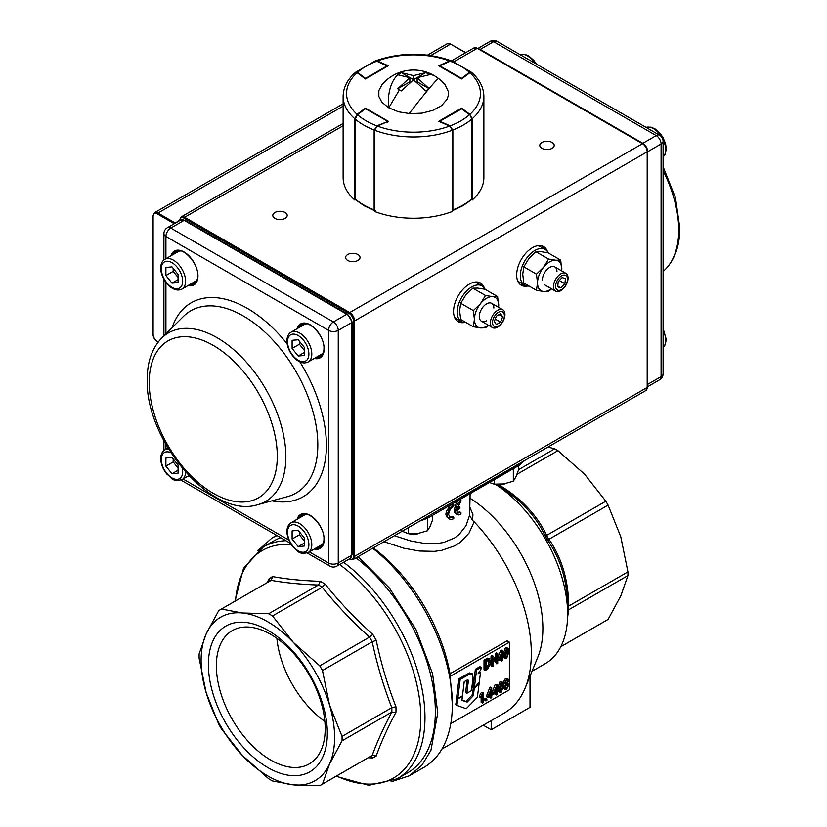 <?xml version="1.0" encoding="UTF-8"?>
<svg xmlns="http://www.w3.org/2000/svg" width="827" height="827" viewBox="0 0 827 827"><rect width="100%" height="100%" fill="white"/><g stroke="black" fill="none" stroke-linecap="round" stroke-linejoin="round"><path stroke-width="1.24" d="M466.862 693.284L471.483 690.617L473.044 677.83L472.599 674.046L470.087 673.84L460.184 679.422L458.964 678.719L456.566 697.823L457.786 698.526L462.479 695.817L464.236 681.644L467.307 679.939L468.154 680.083L468.309 681.169L466.862 693.284L465.642 692.581L467.079 680.032M472.217 673.705L469.457 672.93L458.964 678.719M460.184 679.422L457.786 698.526M473.333 695.714L467.183 702.102L461.911 700.376L462.417 696.313L457.724 699.022L456.917 705.4L466.201 708.729L477.375 697.295L479.205 682.813L474.202 688.777L473.333 695.714L472.114 695.011L465.963 701.399L461.952 700.087M467.183 702.102L465.963 701.399M456.969 698.05L455.698 704.697L456.917 705.4M457.724 699.022L456.504 698.319M473.478 687.485L472.114 695.011M474.202 688.777L472.982 688.074M480.528 672.32L478.037 673.757L480.859 669.643L481.149 667.337L476.579 669.984L474.305 687.961L479.309 681.996L480.528 672.32L479.453 671.7M474.305 687.961L473.085 687.258L475.36 669.281L479.929 666.634L481.149 667.337M476.579 669.984L475.36 669.281M220.054 609.809A101.09 58.366 60 0 1 221.419 609.054L242.321 612.972A94.402 54.499 -120 0 0 206.202 633.833A94.402 54.499 -120 0 0 201.116 660.391A94.402 54.499 -120 0 0 206.202 692.819A94.402 54.499 -120 0 0 242.321 755.392A94.402 54.499 -120 0 0 293.409 784.885A94.402 54.499 -120 0 0 329.539 764.034A94.402 54.499 -120 0 0 334.615 737.467A94.402 54.499 -120 0 0 329.539 705.038A94.402 54.499 -120 0 0 293.409 642.465L319.77 665.838A101.09 58.366 60 0 1 322.478 670.521L329.539 705.038L342.058 736.402A101.09 58.366 60 0 1 342.078 738.625A101.09 58.366 60 0 1 342.058 740.816L329.539 764.034L322.478 784.089A101.09 58.366 60 0 1 321.145 784.906A101.09 58.366 60 0 1 319.77 785.65L293.409 784.885L272.507 780.967A101.09 58.366 60 0 1 270.594 779.892A101.09 58.366 60 0 1 268.682 778.765L242.321 755.392L221.419 728.866A101.09 58.366 60 0 1 218.721 724.183L206.202 692.819L199.142 658.302A101.09 58.366 60 0 1 199.121 656.08A101.09 58.366 60 0 1 199.142 653.888L206.202 633.833L218.721 610.615A101.09 58.366 60 0 1 220.054 609.809L271.153 580.347C285.284 582.839 301.038 584.4 318.416 585.02L318.457 584.999A101.09 58.366 60 0 1 320.369 586.074A101.09 58.366 60 0 1 322.282 587.211L325.125 584.079L320.307 581.298C302.754 580.761 286.866 579.189 272.631 576.574A103.633 59.833 -120 0 0 269.23 578.549L267.09 582.653M318.416 585.02L268.682 613.737A101.09 58.366 60 0 1 270.594 614.812A101.09 58.366 60 0 1 272.507 615.95L293.409 642.465A94.402 54.499 -120 0 0 242.321 612.972L268.682 613.737M216.354 665.828A76.973 44.441 -120 0 0 270.78 760.096A76.973 44.441 -120 0 0 309.257 763.91A76.973 44.441 -120 0 0 325.197 728.67A76.973 44.441 -120 0 0 270.78 634.402A76.973 44.441 -120 0 0 232.294 630.598A76.973 44.441 -120 0 0 216.354 665.828M324.856 721.413A76.973 44.441 60 0 1 276.89 638.33M336.02 776.305L368.832 785.33L397.249 778.817L407.618 772.832A133.871 77.293 -120 0 0 430.795 675.421A133.871 77.293 -120 0 0 356.003 557.874M395.957 706.765L391.833 707.664L391.853 709.886A101.09 58.366 60 0 1 391.833 712.078L395.957 712.326L395.999 709.566A103.633 59.833 -120 0 0 395.957 706.765C387.646 685.583 381.061 663.43 376.213 640.315A103.633 59.833 -120 0 0 372.801 634.412L369.545 637.1L372.253 641.783L376.213 640.315M208.394 664.598A84.096 48.555 60 0 1 267.865 630.267A84.096 48.555 60 0 1 327.337 733.26A84.096 48.555 60 0 1 267.865 767.601A84.096 48.555 60 0 1 208.394 664.598M517.009 474.284L557.936 450.653A101.266 58.469 -120 0 0 556.333 449.702A101.266 58.469 -120 0 0 554.731 448.803L547.95 447.056M517.867 464.898A3.432 1.985 -120 0 0 519.583 465.074L427.352 518.322L519.583 465.074A3.432 1.985 -120 0 0 520.297 463.502L428.066 516.275M257.683 550.813L272.031 537.984L276.942 535.524M495.311 484.115L497.378 485.335C519.594 498.516 535.451 515.262 544.972 535.576L547.887 540.631C560.727 559.031 567.291 581.143 567.601 606.966L567.632 614.151A108.13 62.428 60 0 1 545.231 663.647L532.019 671.276M495.642 484.446A108.13 62.428 60 0 1 567.632 614.151M567.601 611.732L568.614 609.819A101.266 58.469 -120 0 0 568.635 607.959A101.266 58.469 -120 0 0 568.614 606.088L567.601 606.966M358.112 556.664L389.424 588.069L415.971 629.574L432.593 673.809L437.772 712.946L430.96 750.275L421.946 765.151L409.334 775.798L391.047 781.815M280.704 537.695A133.871 77.293 -120 0 0 273.747 540.951L263.368 546.947L243.531 568.294L234.93 601.219M497.378 485.335L498.65 484.891M547.887 540.631L548.787 539.38A101.266 58.469 -120 0 0 546.513 535.42L544.972 535.576M567.57 617.624L568.614 609.819M568.614 606.088L568.78 606.015C568.356 580.182 561.74 557.936 548.942 539.266L548.787 539.38M546.513 535.42L546.678 535.348C536.909 514.921 520.948 498.071 498.795 484.798M548.942 539.266L608.083 505.121A101.266 58.469 -120 0 0 605.819 501.203L546.678 535.348M605.819 501.203L584.679 474.305L557.936 450.653M568.78 609.706L627.92 575.561A101.266 58.469 -120 0 0 627.92 571.87L568.78 606.015M627.92 571.87L620.798 536.878L608.083 505.121M560.758 646.755L606.966 620.085A101.266 58.469 -120 0 0 608.083 619.402L560.778 646.714M608.083 619.402L620.798 595.864L627.92 575.561M470.139 493.626L469.56 515.386L472.568 520.472L472.91 514.477L470.139 507.84M469.56 515.386L465.932 525.807L459.099 534.542L454.571 537.963L443.665 542.46L437.524 543.504L424.396 543.422L410.719 540.951L394.376 535.72M383.997 541.716L403.69 548.177L419.175 551.009L434.361 551.351L441.587 550.379L454.705 545.851L460.319 542.295L469.064 533.022L474.14 521.806L472.568 520.472M372.667 548.249A137.303 79.278 60 0 1 452.338 704.532A137.303 79.278 60 0 1 423.9 767.394L409.334 775.798M456.969 507.582A56.639 32.698 0 0 0 458.685 506.341L459.905 507.044A58.355 33.69 180 0 1 456.628 509.318L460.939 501.338L460.939 499.932L457.135 504.728L455.419 510.766L455.873 513.174L457.135 514.652L458.944 514.942L460.939 513.949L460.939 512.554L457.858 513.091L456.628 510.714A58.355 33.69 0 0 0 459.905 508.45L459.905 507.044M457.372 512.657L459.709 511.841L460.939 512.554M457.135 514.652L454.664 512.482L454.209 510.063L455.925 504.025L458.561 500.304M449.557 517.092L452.555 516.606L453.775 517.309L450.115 517.526L448.513 514.28L450.115 509.597L453.775 506.103L453.775 504.697L449.154 509.039L447.107 514.87L447.655 517.33L449.154 518.953L451.325 519.449L453.775 518.715L453.775 517.309M449.154 518.953L446.425 516.617L445.877 514.156L446.425 511.251L450.115 505.804L452.555 503.994L453.775 504.697M452.338 704.532L450.002 673.757L507.034 640.822L509.38 642.176L509.38 689.821L450.777 723.656M373.297 547.887A130.439 75.309 60 0 1 450.002 673.757M474.14 521.806A130.439 75.309 60 0 1 525.248 687.826A130.439 75.309 60 0 1 504.305 713.039L441.907 749.066M460.939 499.932L460.07 499.436M505.679 684.239L504.346 687.495L505.08 689.336L506.651 689.17L508.936 684.89L507.623 683.112L508.657 680.559L508.026 679.008L506.631 679.163L504.635 682.844L505.679 684.239L503.912 683.433M507.106 682.523L507.623 683.112M505.287 687.557L506.651 688.178L505.235 686.989L506.631 684.218L508.057 685.397L506.651 688.178L505.731 688.25M506.631 684.218L507.561 684.136M507.778 681.055L506.558 680.352L505.431 682.513L506.651 683.216L505.514 682.296L506.641 680.156L507.778 681.055L506.651 683.216L505.897 683.288M506.641 680.156L507.385 680.094M505.431 687.475L506.796 684.136M505.08 689.336L503.364 688.064M503.457 685.035L504.325 683.671M504.46 683.536L503.416 682.141L505.421 678.46L508.026 679.008M485.232 670.573L487.744 669.115L490.99 662.282L488.984 658.768L485.232 660.763L485.232 670.573L484.012 669.87L484.012 660.06L487.775 658.075L489.873 658.902L487.775 658.075M488.788 660.06L490.039 662.82L489.718 665.394L486.142 668.878L486.142 661.393L489.233 660.163M486.142 667.482L488.499 664.691L488.54 660.111M489.718 665.394L488.499 664.691M485.232 660.763L484.012 660.06M492.251 666.521L493.13 666.004L493.13 658.313L496.789 663.895L497.73 663.347L497.73 653.537L496.851 654.054L496.851 661.755L493.192 656.162L492.251 656.71L492.251 666.521L491.031 665.818L491.031 656.007L491.982 655.46L493.192 656.162M497.73 653.537L496.52 652.844L495.642 653.351L496.851 654.054M496.789 663.895L493.13 659.47M495.642 659.894L495.642 653.351M492.251 656.71L491.031 656.007M501.679 661.073L502.537 660.577L502.537 658.23L503.488 657.682L503.488 656.576L502.537 657.124L502.537 650.766L498.66 659.357L498.66 660.463L501.679 658.726L501.679 661.073L500.469 660.37L500.469 659.419M499.508 658.871L501.679 653.196L501.679 657.62L499.508 658.871M501.679 657.62L500.469 656.359M502.537 650.766L501.327 650.063L500.624 650.467L501.834 651.169M503.488 656.576L502.537 656.028M497.73 657.93L500.624 650.467M498.66 659.357L497.73 658.819M498.66 660.463L497.73 659.925M508.202 648.492L506.631 648.368L504.346 654.684L505.328 658.499L506.62 658.385L508.894 652.069L508.202 648.492L506.682 647.531M508.016 652.575L506.806 651.872L505.431 656.679L506.651 657.382C505.762 658.147 505.287 657.083 505.235 654.178L506.6 649.381C507.489 648.606 507.964 649.671 508.016 652.575L506.651 657.382L505.917 657.434M506.6 649.381L507.333 649.319M505.328 658.499L503.488 656.969M503.343 656.493L503.136 653.992L505.411 647.665L506.992 647.789M506.806 651.872L506.6 649.371M483.216 702.526L483.216 692.685L480.642 696.634L480.642 697.802L482.358 695.352L482.358 703.022L483.216 702.526M480.642 696.634L479.433 695.931L481.438 692.302L483.216 692.685M480.642 697.802L479.433 697.099L479.433 695.931M482.658 693.005L481.438 692.302M482.358 703.022L481.138 702.33L481.138 697.202M485.914 700.976L486.886 700.407L486.886 699.042L485.914 699.601L485.914 700.976L484.705 700.273L484.705 698.898L485.676 698.339L486.886 699.042M485.914 699.601L484.705 698.898M490.856 698.122L491.714 697.626L491.714 695.269L492.665 694.732L492.665 693.626L491.714 694.173L491.714 687.816L487.837 696.406L487.837 697.512L490.856 695.765L490.856 698.122L489.646 697.419L489.646 696.468M488.674 695.921L490.856 690.245L490.856 694.67L488.674 695.921M490.856 694.67L489.646 693.408M491.714 687.816L490.504 687.113L489.801 687.516L491.011 688.219M492.665 693.626L491.714 693.078M487.837 696.406L486.627 695.703L489.801 687.516M487.837 697.512L486.627 696.81L486.627 695.703M496.272 694.99L497.13 694.494L497.13 692.147L498.071 691.599L498.071 690.493L497.13 691.041L497.13 684.684L493.254 693.284L493.254 694.391L496.272 692.644L496.272 694.99L495.053 694.298L495.053 693.346M494.091 692.799L496.272 687.113L496.272 691.537L494.091 692.799M496.272 691.537L495.053 690.287M497.13 684.684L495.208 684.394L496.427 685.097M498.071 690.493L497.13 689.956M493.254 693.284L492.034 692.581L495.208 684.394M492.034 693.264L492.034 692.581M493.254 694.391L492.665 694.049M502.785 682.409L501.214 682.296L498.939 688.612L499.921 692.426L501.214 692.313L503.488 685.986L502.785 682.409L501.276 681.448M502.609 686.493L501.389 685.79L500.025 690.597L501.234 691.3C500.345 692.065 499.87 691 499.818 688.105L501.183 683.298C502.072 682.533 502.547 683.588 502.609 686.493L501.234 691.3L500.5 691.362M501.183 683.298L501.927 683.236M499.921 692.426L498.071 690.896M497.937 690.421L497.73 687.909L500.004 681.593L501.575 681.706M501.389 685.79L501.193 683.298M450.053 676.424L509.38 642.176M470.139 498.267A108.13 62.428 60 0 1 537.839 657.041L525.248 687.826M530.004 676.197L530.004 707.343L491.176 729.765L491.176 720.627M491.176 729.765L483.257 725.196M554.731 448.803L518.457 469.746M320.307 581.298L318.457 584.999M271.194 580.316L272.631 576.574M269.23 578.549L269.499 580.482L268.816 581.65M369.907 756.746L371.478 756.819L372.801 757.946L376.213 755.981L372.253 755.351A101.09 58.366 60 0 1 370.92 756.167L321.145 784.906M368.18 757.749L372.801 757.946M376.213 755.981C381.061 742.346 387.646 727.801 395.957 712.326M391.833 712.078L391.791 712.099C383.635 727.471 377.112 741.891 372.212 755.371L372.253 755.351M372.253 641.783L372.212 641.814C377.112 664.712 383.635 686.668 391.791 707.685L391.833 707.664M372.801 634.412C355.207 618.648 339.318 601.87 325.125 584.079M322.282 587.211L322.241 587.232C336.372 604.806 352.126 621.428 369.504 637.121L369.545 637.1M221.419 609.054L271.153 580.347M272.507 615.95L322.241 587.232M342.058 740.816L391.791 712.099M372.212 755.371L322.478 784.089M322.478 670.521L372.212 641.814M391.791 707.685L342.058 736.402M369.504 637.121L319.77 665.838M171.985 473.726L178.084 473.178L178.084 465.063L171.985 457.476L165.896 458.024L165.896 466.149L171.985 473.726L178.084 470.212M178.084 468.041L173.184 461.942L165.896 466.149M173.184 461.942L173.184 458.954M181.02 250.943A17.16 9.914 -120 0 0 177.97 251.739L164.862 259.316A17.16 9.914 60 0 1 178.094 263.906A17.16 9.914 60 0 1 185.579 281.18A17.16 9.914 60 0 1 182.023 289.036L195.131 281.469A17.16 9.914 -120 0 0 197.353 279.226M171.985 266.894L178.084 274.471L178.084 282.596L171.985 283.134L165.896 275.556L165.896 267.441L171.985 266.894M178.084 279.619L171.985 283.134M178.084 277.458L173.184 271.359L165.896 275.556M173.184 268.372L173.184 271.359M307.241 514.394A17.16 9.914 -120 0 0 304.191 515.2L291.083 522.767A17.16 9.914 60 0 1 304.305 527.368A17.16 9.914 60 0 1 311.8 544.642A17.16 9.914 60 0 1 308.244 552.498L321.352 544.931A17.16 9.914 -120 0 0 323.574 542.688M298.206 546.595L292.117 539.018L292.117 530.893L298.206 530.345L304.295 537.932L304.295 546.047L298.206 546.595L304.295 543.081M304.295 540.91L299.395 534.811L292.117 539.018M299.395 531.833L299.395 534.811M323.574 352.095A17.16 9.914 60 0 1 321.352 354.338L308.244 361.906A17.16 9.914 -120 0 0 311.8 354.049A17.16 9.914 -120 0 0 304.305 336.775A17.16 9.914 -120 0 0 291.083 332.185L304.191 324.618A17.16 9.914 60 0 1 307.241 323.812M298.206 339.763L292.117 340.31L292.117 348.425L298.206 356.013L304.295 355.465L304.295 347.34L298.206 339.763M299.395 341.241L299.395 344.228L292.117 348.425M304.295 352.488L298.206 356.013M299.395 344.228L304.295 350.328M492.52 322.582A8.394 4.848 120 0 0 498.454 326.014A8.394 4.848 120 0 0 504.387 315.728A8.394 4.848 120 0 0 498.454 312.306A8.394 4.848 120 0 0 492.52 322.582M490.39 322.912A10.296 5.944 120 0 0 492.53 327.626A10.296 5.944 120 0 0 500.459 324.866A10.296 5.944 120 0 0 504.956 314.508A10.296 5.944 120 0 0 502.826 309.794A10.296 5.944 120 0 0 494.887 312.554A10.296 5.944 120 0 0 490.39 322.912M496.355 324.577L500.552 322.148L502.661 316.731L500.552 313.743L496.355 316.172L494.246 321.589L496.355 324.577M499.012 314.632L502.661 316.731M495.228 319.067L500.552 322.148M566.268 284.178A8.394 4.848 120 0 0 565.182 275.205A8.394 4.848 120 0 0 556.85 281.263A8.394 4.848 120 0 0 557.946 290.246A8.394 4.848 120 0 0 566.268 284.178M566.557 284.064A10.296 5.944 120 0 0 565.937 273.355A10.296 5.944 120 0 0 555.01 280.487A10.296 5.944 120 0 0 555.641 291.197A10.296 5.944 120 0 0 566.557 284.064M565.451 278.627L562.112 277.593L558.225 281.687L557.677 286.824L561.006 287.858L564.893 283.754L565.451 278.627M559.321 280.539L564.893 283.754M557.77 285.987L561.006 287.858M493.843 308.089A10.296 5.944 120 0 0 486.555 303.881A10.296 5.944 120 0 0 479.278 316.493A10.296 5.944 120 0 0 486.555 320.7M488.488 325.3L485.48 327.843L480.487 327.937L473.344 326.768L460.701 319.47L459.616 310.756L460.701 303.282L473.344 310.58L480.487 303.664L485.48 295.487L492.623 296.655L497.616 296.573L484.973 289.274L477.82 288.106L472.837 288.189L485.48 295.487M460.701 303.282L465.684 295.115L472.837 288.189M498.619 307.365L497.616 296.573M473.344 326.768L474.419 319.294L473.344 310.58M498.578 307.334A17.16 9.914 120 0 0 498.691 305.287A17.16 9.914 120 0 0 492.623 296.655A17.16 9.914 120 0 0 480.487 303.664A17.16 9.914 120 0 0 474.419 319.294A17.16 9.914 120 0 0 480.487 327.937A17.16 9.914 120 0 0 488.271 325.176M551.599 288.861L548.58 291.414L543.597 291.497L536.444 290.329L523.811 283.03L522.726 274.316L523.811 266.852L536.444 274.15L543.597 267.224L548.58 259.047L555.734 260.216L560.716 260.133L548.084 252.835L540.93 251.666L535.948 251.749L548.58 259.047M523.811 266.852L528.794 258.675L535.948 251.749M561.719 270.925L560.716 260.133M536.444 290.329L537.529 282.865L536.444 274.15M556.953 271.649A10.296 5.944 120 0 0 549.666 267.452A10.296 5.944 120 0 0 542.388 280.064M561.678 270.905A17.16 9.914 120 0 0 561.802 268.847A17.16 9.914 120 0 0 555.734 260.216A17.16 9.914 120 0 0 543.597 267.224A17.16 9.914 120 0 0 537.529 282.865A17.16 9.914 120 0 0 543.597 291.497A17.16 9.914 120 0 0 551.382 288.737M413.5 75.598L413.5 79.661L425.647 72.652L413.5 75.598L401.353 72.652L397.88 74.74A41.112 24.324 78.6 0 0 388.504 107.696L398.531 111.81L410.068 113.661L421.997 113.144L432.945 110.353L441.618 105.587L447.004 99.416L448.337 95.539L448.348 91.57L445.029 84.747A41.112 41.112 0 0 0 438.641 78.606A41.112 1.933 127.7 0 0 429.12 88.572L428.448 89.368A41.112 1.933 127.7 0 0 409.169 113.599M425.647 72.652L434.051 75.526A41.112 41.112 0 0 0 405.375 70.833A41.112 24.324 78.6 0 0 398.552 74.172L397.715 74.75L409.861 77.697L409.861 81.77L397.715 88.778L409.861 77.697M401.353 72.652L413.5 79.661M405.375 70.833A41.112 41.112 0 0 0 381.971 84.747L378.869 90.556L378.859 96.49L381.836 102.176L388.504 107.696M427.59 73.634L429.285 74.75L417.139 77.697L429.285 88.778L425.647 90.887L413.5 79.795L401.353 90.887L397.715 88.778M429.285 88.778L417.139 81.77L417.139 77.697M388.742 107.83L399.41 89.895M355.507 72.383L356.623 71.99L357.502 72.362L357.109 72.714A66.935 38.642 0 0 0 357.109 114.364L365.441 108.11L388.256 121.29L377.432 126.097A66.935 38.642 0 0 0 449.568 126.097L438.744 121.29L461.559 108.11L469.891 114.364A66.935 38.642 0 0 0 469.891 72.714L471.132 72.083L451.914 61.002L449.764 61.394M376.823 61.208L375.086 61.002L376.823 61.208A66.935 38.642 0 0 0 357.502 72.362L365.503 78.369L387.222 65.829L376.823 61.208M377.236 61.394L387.563 66.191M355.165 198.501L355.052 118.84L357.502 114.715L355.165 119.067L355.165 198.945L356.396 199.627L355.165 198.945A70.367 40.626 0 0 0 363.746 204.951A70.367 40.626 0 0 0 374.145 209.893L374.145 130.015L377.122 126.252M375.386 210.585L374.548 209.965M364.965 109.03L357.099 114.726L355.165 119.067A70.367 40.626 180 0 0 363.746 125.073A70.367 40.626 180 0 0 374.145 130.015L374.559 130.087M470.036 115.036L471.948 118.84L470.036 115.036M449.878 126.252L452.855 130.015L452.855 209.893A70.367 40.626 0 0 0 463.254 204.951A70.367 40.626 0 0 0 471.835 198.945L470.604 199.627L471.835 198.945L471.835 119.067L469.901 114.726L462.035 109.03M483.867 96.346L483.867 177.619A70.367 40.626 180 0 1 472.103 200.103L472.103 118.83A70.367 40.626 180 0 0 483.867 96.346C483.692 87.445 479.619 79.495 471.638 72.487L469.891 72.714L461.559 78.968L438.744 65.788L449.568 60.981A66.935 38.642 0 0 0 377.432 60.981L388.256 65.788L365.441 78.968L357.109 72.714L355.362 72.487C347.381 79.495 343.308 87.445 343.133 96.346L343.133 177.619A70.367 40.626 180 0 0 354.897 200.103L354.897 118.83A70.367 40.626 180 0 1 343.133 96.346M357.109 114.364L354.897 118.83M374.579 210.72L364.097 205.737L355.434 199.658L354.897 200.103M377.432 60.981L375.344 60.919M451.645 60.919L449.568 60.981M472.103 118.83L469.891 114.364M472.103 200.103L471.535 199.679L462.903 205.737L452.421 210.72M449.568 126.097L452.452 130.18A70.367 40.626 180 0 1 374.548 130.18L374.548 211.454A70.367 40.626 180 0 0 452.452 211.454L452.452 130.18M374.548 130.18L377.432 126.097M548.229 252.928A20.592 11.888 120 0 0 545.158 249.475A20.592 11.888 120 0 0 529.29 254.985A20.592 11.888 120 0 0 520.297 275.722A20.592 11.888 120 0 0 524.566 285.15A20.592 11.888 120 0 0 529.094 286.08M545.158 249.475L540.31 246.673A20.592 11.888 120 0 0 537.395 245.753M517.454 280.281A20.592 11.888 120 0 0 519.707 282.338L524.566 285.15M485.129 289.357A20.592 11.888 120 0 0 482.048 285.904A20.592 11.888 120 0 0 466.18 291.424A20.592 11.888 120 0 0 457.186 312.151A20.592 11.888 120 0 0 461.456 321.579A20.592 11.888 120 0 0 465.983 322.52M482.048 285.904L477.2 283.103A20.592 11.888 120 0 0 474.295 282.183M454.354 316.72A20.592 11.888 120 0 0 456.597 318.777L461.456 321.579M357.915 254.551A7.205 4.166 0 0 0 350.059 253.651A7.205 4.166 0 0 0 345.614 257.497A7.205 4.166 0 0 0 347.722 260.443A7.205 4.166 0 0 0 355.579 261.342A7.205 4.166 0 0 0 360.024 257.497A7.205 4.166 0 0 0 357.915 254.551M285.098 212.518A7.205 4.166 0 0 0 277.241 211.609A7.205 4.166 0 0 0 272.796 215.454A7.205 4.166 0 0 0 274.905 218.4A7.205 4.166 0 0 0 282.762 219.3A7.205 4.166 0 0 0 287.207 215.454A7.205 4.166 0 0 0 285.098 212.518M552.095 142.451A7.205 4.166 0 0 0 544.238 141.541A7.205 4.166 0 0 0 539.793 145.387A7.205 4.166 0 0 0 541.902 148.333A7.205 4.166 0 0 0 549.759 149.232A7.205 4.166 0 0 0 554.204 145.387A7.205 4.166 0 0 0 552.095 142.451M460.887 321.258A22.308 12.881 -60 0 1 457.021 320.845M479.205 282.431A22.308 12.881 -60 0 1 481.49 285.584M523.998 284.819A22.308 12.881 -60 0 1 520.131 284.416M542.316 246.001A22.308 12.881 -60 0 1 544.6 249.144M464.36 322.499A22.308 12.881 -60 0 1 458.168 321.662A22.308 12.881 -60 0 1 454.747 303.788A22.308 12.881 -60 0 1 469.322 284.126A22.308 12.881 -60 0 1 480.487 283.02A22.308 12.881 -60 0 1 484.302 287.961M527.471 286.07A22.308 12.881 -60 0 1 521.279 285.232A22.308 12.881 -60 0 1 517.857 267.348A22.308 12.881 -60 0 1 532.433 247.686A22.308 12.881 -60 0 1 543.587 246.58A22.308 12.881 -60 0 1 547.412 251.532M410.357 533.839A10.296 5.944 0 0 0 418.452 533.394M419.227 533.25A8.921 5.148 180 0 1 409.024 533.756M432.645 515.273L432.645 519.687L430.081 526.468L427.518 530.738L417.945 533.477L408.373 533.704L408.373 527.636M401.364 530.913L408.373 533.704M427.518 530.738L427.518 518.229M489.388 482.503L494.184 484.157L503.757 483.929L513.329 481.2L515.893 476.921L518.457 470.149L518.457 465.725M513.329 468.682L513.329 481.2M494.184 484.157L494.184 479.743M504.274 483.847A10.296 5.944 180 0 1 496.179 484.302M494.835 484.208A8.921 5.148 0 0 0 505.049 483.702M468.309 674.749L467.09 674.036M468.216 682.42L466.997 681.706M397.249 778.817A133.871 77.293 -120 0 0 424.975 717.536A133.871 77.293 -120 0 0 343.525 562.277M285.915 540.703A133.871 77.293 -120 0 0 263.368 546.947M235.499 600.888A131.328 75.826 60 0 1 291.269 544.548M339.587 564.552A131.328 75.826 60 0 1 420.829 717.846A131.328 75.826 60 0 1 336.589 775.984M520.297 463.017L520.297 463.502A20.592 11.888 180 0 0 523.336 461.259M419.723 521.093L427.352 518.322A3.432 1.985 -120 0 0 428.066 516.751A20.592 11.888 180 0 1 424.189 518.508M508.057 685.397L506.848 684.704M504.346 687.495L503.136 686.792M506.631 679.163L505.421 678.46M504.635 682.844L503.416 682.141M487.641 668.02L486.421 667.317M490.039 662.82L488.829 662.117M487.641 659.367L486.421 658.674M504.346 654.684L503.136 653.992M506.631 648.368L505.411 647.665M498.939 688.612L497.73 687.909M501.214 682.296L500.004 681.593M188.845 475.69L182.023 479.629A17.16 9.914 -120 0 0 185.579 472.134M182.291 468.309A15.103 8.725 60 0 1 182.674 471.772A15.103 8.725 60 0 1 171.985 477.934A15.103 8.725 60 0 1 161.306 459.44A15.103 8.725 60 0 1 170.879 452.7M168.646 449.123A17.16 9.914 -120 0 0 164.862 449.898L168.026 448.079M182.674 281.18A15.103 8.725 -120 0 0 171.985 262.686A15.103 8.725 -120 0 0 161.306 268.847A15.103 8.725 -120 0 0 171.985 287.351A15.103 8.725 -120 0 0 182.674 281.18M287.527 532.309A15.103 8.725 -120 0 0 298.206 550.803A15.103 8.725 -120 0 0 308.885 544.642A15.103 8.725 -120 0 0 298.206 526.137A15.103 8.725 -120 0 0 287.527 532.309M287.527 341.716A15.103 8.725 60 0 1 298.206 335.555A15.103 8.725 60 0 1 308.885 354.049A15.103 8.725 60 0 1 298.206 360.221A15.103 8.725 60 0 1 287.527 341.716M519.832 54.51A17.16 9.914 60 0 1 534.842 63.183M663.089 330.149A17.16 9.914 60 0 1 665.694 340.321A17.16 9.914 60 0 1 663.089 347.485L665.166 344.859L666.293 339.483L663.089 328.278M661.703 137.055A17.16 9.914 -120 0 0 646.042 127.379L650.911 127.131L655.098 128.919L660.091 133.343L662.861 137.282L665.57 143.722L666.293 148.891L665.156 154.287L663.089 156.934A17.16 9.914 -120 0 0 665.694 149.739A17.16 9.914 -120 0 0 662.541 138.502M365.854 78.73L365.11 78.72M469.498 72.362A66.935 38.642 0 0 0 450.177 61.208L439.778 65.829L461.497 78.369L469.498 72.362M461.89 78.72L461.146 78.73M387.636 122.117L387.563 121.218L365.503 108.709L357.502 114.715A66.935 38.642 0 0 0 376.823 125.869L387.512 121.621M355.434 199.658L355.165 198.945M365.1 108.719L365.854 108.678A0.682 0.682 0 0 0 365.1 108.719M365.989 108.988L387.563 121.218A0.682 0.682 0 0 1 387.822 121.476M471.835 198.945L471.835 119.067A70.367 40.626 180 0 1 463.254 125.073A70.367 40.626 180 0 1 452.855 130.015L452.441 130.087M450.177 125.869A66.935 38.642 0 0 0 469.498 114.715L461.497 108.709L439.778 121.249L450.177 125.869M471.566 199.658L471.835 198.501M439.292 121.528L461.9 108.719A0.682 0.682 0 0 0 461.146 108.678L461.011 108.988M343.133 125.756L184.659 217.253L349.718 312.544A6.864 3.959 60 0 1 354.566 320.948L647.417 151.692L647.417 387.129L645.773 390.582A6.864 3.959 -120 0 0 647.19 387.439L647.19 152.003A6.864 3.959 -120 0 0 642.341 143.598L477.282 48.307L453.909 61.798M647.19 151.382L647.417 151.692C647.148 148.229 645.587 145.521 642.713 143.557L349.718 312.544L349.18 313.474L184.121 218.183A6.109 3.525 -120 0 0 179.81 220.53M349.304 558.938A6.109 3.525 -120 0 0 353.501 556.385L353.501 320.948A6.109 3.525 -120 0 0 349.18 313.474M174.301 223.714L157.43 213.976A6.109 3.525 -120 0 0 153.109 216.467L153.109 334.18A6.109 3.525 -120 0 0 157.43 341.665L158.153 342.089M353.501 320.948L354.566 320.948L354.566 556.385A6.864 3.959 60 0 1 353.15 559.528L645.773 390.582M647.19 387.439L647.19 386.819L647.19 387.439L354.566 556.385L353.501 556.385M343.133 103.82L154.535 212.704A6.864 3.959 60 0 1 157.967 213.046L174.952 222.856A6.864 3.959 -120 0 0 175.386 223.083M465.57 52.752L450.581 44.1L430.784 55.533M343.133 106.145L157.967 213.046L157.43 213.976M447.149 43.759L450.581 44.1A6.864 3.959 -120 0 0 447.149 43.759L427.518 55.099M179.593 220.178L174.435 223.641M343.133 123.44L181.227 216.912A6.864 3.959 60 0 1 184.659 217.253L184.121 218.183M477.82 48.617L477.282 48.307A6.864 3.959 -120 0 0 473.85 47.966L451.521 60.857M349.19 559L353.15 559.528M157.967 341.975L157.43 341.665M153.109 333.56L153.109 334.18M153.109 215.847L153.109 216.467M473.85 47.966L477.665 48.266L642.879 143.908M465.787 52.618L451.118 44.41M663.089 170.672A97.276 56.164 60 0 1 678.698 230.061A97.276 56.164 60 0 1 665.353 269.364L663.089 271.618M647.417 386.829L659.657 379.758A6.864 3.959 -120 0 0 661.083 376.616A6.864 3.959 0 0 0 663.089 373.814L663.089 141.19A6.864 3.959 0 0 1 661.083 143.991L647.696 151.713L647.696 384.338L661.083 376.616L661.083 143.991A6.864 3.959 -120 0 0 656.224 135.576A6.864 3.959 -60 0 1 659.657 135.246L497.027 41.35A6.864 3.959 -60 0 0 493.595 41.691L480.218 49.413L642.837 143.309L656.224 135.576L493.595 41.691A6.864 3.959 -120 0 0 490.163 41.35L477.923 48.421M647.417 384.472A1.675 0.961 0 0 0 647.696 384.338A6.864 3.959 60 0 1 647.417 386.064M478.585 48.803A6.864 3.959 60 0 1 480.218 49.413L479.96 49.599M642.589 143.484L642.837 143.309A6.864 3.959 60 0 1 647.696 151.713L647.417 151.848M196.185 282.017A18.194 10.503 60 0 1 192.122 283.216M174.952 253.486A18.194 10.503 60 0 1 178.022 250.56M322.396 545.479A18.194 10.503 60 0 1 318.333 546.668M301.173 516.947A18.194 10.503 60 0 1 304.233 514.022M316.937 547.484A18.876 10.896 -120 0 0 320.948 547.071M314.229 549.045A19.569 11.299 -120 0 0 324.174 539.452A19.569 11.299 -120 0 0 312.306 516.782A19.569 11.299 -120 0 0 297.069 519.315M298.309 518.591A18.876 10.896 60 0 1 301.39 514.839C308.213 509.411 324.722 526.117 323.977 539.173C323.874 543.37 322.644 546.161 320.266 547.536A18.876 10.896 60 0 1 315.48 548.322M316.937 356.892A18.876 10.896 -120 0 0 320.948 356.489M322.396 354.886L318.333 356.086M314.229 358.453A19.569 11.299 -120 0 0 324.174 348.87A19.569 11.299 -120 0 0 312.306 326.2A19.569 11.299 -120 0 0 297.069 328.732M298.309 328.009A18.876 10.896 60 0 1 301.39 324.246C308.213 318.819 324.722 335.524 323.977 348.591C323.874 352.788 322.644 355.579 320.266 356.954A18.876 10.896 60 0 1 315.48 357.729M190.717 284.023A18.876 10.896 -120 0 0 194.738 283.62M188.008 285.584A19.569 11.299 -120 0 0 197.963 276.001A19.569 11.299 -120 0 0 186.085 253.331A19.569 11.299 -120 0 0 170.848 255.853M172.099 255.14A18.876 10.896 60 0 1 175.169 251.377C181.992 245.95 198.501 262.655 197.756 275.711C197.663 279.919 196.423 282.7 194.056 284.075A18.876 10.896 60 0 1 189.259 284.86M271.918 500.852A111.965 64.64 -120 0 0 326.407 445.443A111.965 64.64 -120 0 0 299.839 361.792M317.816 444.916A105.246 60.764 60 0 1 287.434 496.655L257.797 504.666A97.276 56.164 60 0 0 285.873 456.855A97.276 56.164 60 0 0 238.507 354.028A97.276 56.164 60 0 0 161.647 338.129L183.408 316.462A105.246 60.764 60 0 1 266.573 333.674A105.246 60.764 60 0 1 317.816 444.916M149.211 382.384A90.567 52.287 60 0 1 213.252 345.407A90.567 52.287 60 0 1 277.293 456.328A90.567 52.287 60 0 1 213.252 493.305A90.567 52.287 60 0 1 149.211 382.384M188.008 476.176A19.569 11.299 -120 0 0 189.559 476.424M287.176 343.867A111.965 64.64 -120 0 0 172.016 327.802M165.917 258.696L165.917 236.481L328.546 330.366L328.546 563.001L309.298 551.888M165.917 449.288L165.917 444.45M165.917 333.87L165.917 282.317M288.85 540.083L183.087 479.019M170.775 228.066L184.163 220.344L346.782 314.239L333.405 321.961L170.775 228.066A6.864 3.959 -120 0 0 167.343 227.735A6.864 6.864 0 0 0 163.911 233.679A6.864 3.959 180 0 0 165.917 236.481A6.864 3.959 120 0 1 170.775 228.066M338.253 330.366L351.64 322.644L351.64 555.268L338.253 563.001L338.253 330.366A6.864 3.959 -120 0 0 333.405 321.961A6.864 3.959 120 0 0 328.546 330.366A6.864 3.959 180 0 0 338.253 330.366M301.173 326.355L304.233 323.44M302.134 323.884A18.876 10.896 -120 0 0 299.767 327.161M175.913 251.015A18.876 10.896 -120 0 0 173.556 254.292M302.134 514.477A18.876 10.896 -120 0 0 299.767 517.754M336.837 566.144A6.864 3.959 -120 0 0 338.253 563.001A6.864 3.959 180 0 1 328.546 563.001A6.864 3.959 120 0 0 329.973 566.144A6.864 6.864 0 0 0 336.837 566.144L350.214 558.411A6.864 3.959 60 0 0 351.64 555.268A1.675 0.961 180 0 0 352.126 554.586L350.214 558.411M167.343 227.735L180.72 220.003A6.864 3.959 60 0 1 184.163 220.344L185.341 221.026M347.96 314.922L346.782 314.239A6.864 3.959 60 0 1 351.64 322.644L351.64 321.279M276.611 535.338L272.031 537.984M524.638 460.515L519.583 465.074M269.829 581.071L268.579 581.826M182.023 479.629C171.83 482.203 172.057 477.851 166.909 474.15C162.95 469.271 160.872 464.081 160.707 458.592C160.81 454.354 162.195 451.459 164.862 449.898M164.862 259.316C162.195 260.887 160.81 263.782 160.707 268.01C160.603 279.164 172.709 294.019 182.023 289.036M308.244 552.498C298.051 555.072 298.268 550.72 293.13 547.019C289.161 542.14 287.093 536.95 286.928 531.461C287.021 527.244 288.406 524.349 291.083 522.767M291.083 332.185C288.406 333.757 287.021 336.661 286.928 340.879C286.814 352.033 298.929 366.888 308.244 361.906M519.801 54.499L524.7 54.262L528.887 56.05L533.87 60.474L536.465 64.124M481.407 321.207L492.53 327.626M491.714 303.375L502.826 309.794M554.814 266.935L565.937 273.355M544.517 284.777L555.641 291.197M438.641 78.606A41.112 41.112 0 0 0 434.051 75.526M355.672 72.218L375.086 61.002M439.189 66.046A0.682 0.682 0 0 1 439.499 65.767L449.898 61.146L451.914 61.002M375.572 60.816C400.857 52.111 426.143 52.111 451.428 60.816M154.535 212.704L152.881 216.157L152.881 333.87C153.15 337.333 154.721 340.052 157.585 342.006L158.019 342.264M181.227 216.912L179.583 220.364M663.089 166.734L675.463 197.736L679.794 227.911C679.815 245.464 674.997 259.285 665.353 269.364M659.657 379.758A6.864 6.864 0 0 0 663.089 373.814M663.089 141.19A6.864 6.864 0 0 0 659.657 135.246M497.027 41.35A6.864 6.864 0 0 0 490.163 41.35M161.647 338.129C152.003 348.208 147.185 362.03 147.206 379.583C145.263 440.14 211.846 519.594 257.797 504.666M329.973 566.144L307.199 552.994M290.535 543.37L180.979 480.125M163.911 450.56L163.911 440.76M163.911 335.865L163.911 279.216M163.911 259.967L163.911 233.679M180.72 220.003L184.99 220.261L347.619 314.157L352.126 321.961L352.126 554.586"/></g></svg>

